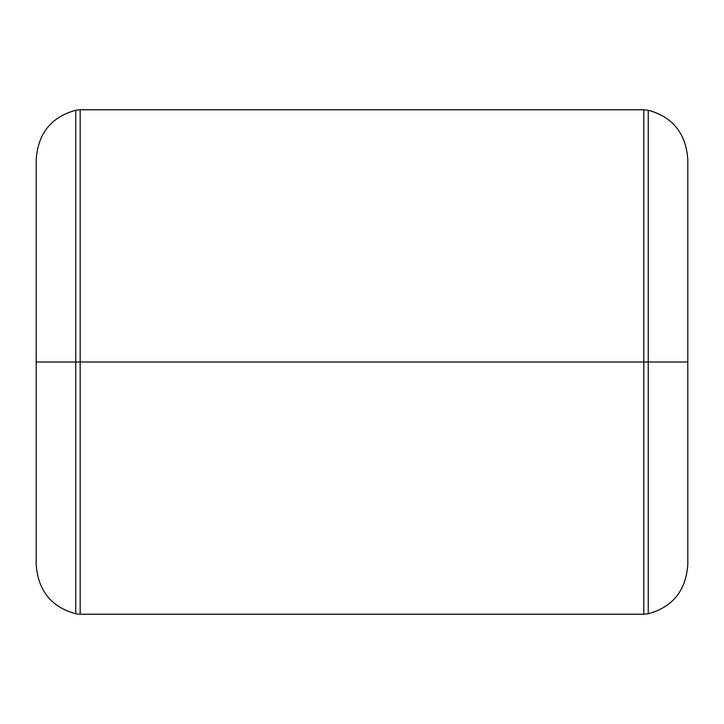 <?xml version="1.0" encoding="UTF-8"?>
<svg xmlns="http://www.w3.org/2000/svg" width="724" height="724" viewBox="0 0 724 724"><rect width="100%" height="100%" fill="white"/><g stroke="black" fill="none" stroke-linecap="round" stroke-linejoin="round"><path stroke-width="1.09" d="M75.758 362L75.758 110.238L75.758 362L80.165 362L80.165 109.767L80.165 362L80.165 109.767L80.165 362L643.835 362L643.835 109.767L643.835 362L648.242 362L648.242 110.238L648.242 362L648.242 110.238L648.242 362L687.8 362L648.242 362L687.8 362L648.242 362L648.242 613.762L648.242 362L643.835 362L643.835 109.767L643.835 614.233L643.835 362L80.165 362L80.165 614.233L80.165 362L75.758 362L75.758 110.238L75.758 362L36.2 362L75.758 362L75.758 613.762L75.758 362L36.2 362L75.758 362L75.758 613.762L75.758 362M643.835 362L643.835 614.233L643.835 362M648.242 362L648.242 613.762L648.242 362M80.165 362L80.165 614.233L80.165 362M75.758 110.238L80.165 109.767L643.835 109.767L648.242 110.238C672.623 116.953 685.809 133.261 687.8 159.162L687.8 564.838C685.809 590.739 672.623 607.047 648.242 613.762L643.835 614.233L80.165 614.233L75.758 613.762C51.377 607.047 38.191 590.739 36.2 564.838L36.2 159.162C38.191 133.261 51.377 116.953 75.758 110.238"/></g></svg>
